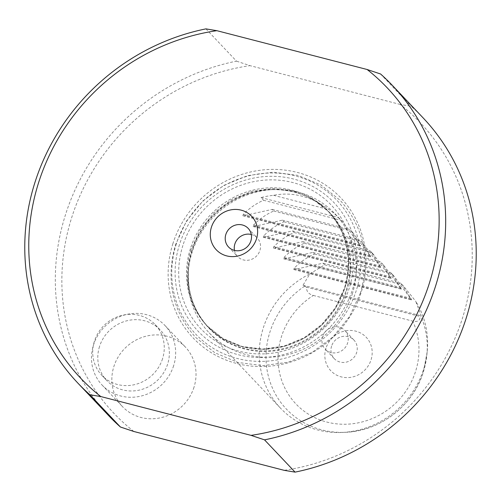 <?xml version="1.0" encoding="UTF-8"?>
<svg xmlns="http://www.w3.org/2000/svg" width="501" height="501" viewBox="0 0 501 501"><rect width="100%" height="100%" fill="white"/><g stroke="black" fill="none" stroke-linecap="round" stroke-linejoin="round"><path stroke-width="0.38" stroke-dasharray="2.5 1.88" d="M423.007 117.766A216.526 203.469 -43.4 0 0 411.127 106.256L400.205 104.452A211.115 198.383 136.6 0 1 462.373 318.436A211.115 198.383 136.6 0 1 284.142 470.32M99.517 346.529A36.811 34.588 -43.4 0 0 106.845 380.635A36.811 34.588 -43.4 0 0 140.956 389.69A36.811 34.588 -43.4 0 0 167.635 364.127A36.811 34.588 -43.4 0 0 160.307 330.021A36.811 34.588 -43.4 0 0 126.189 320.959A36.811 34.588 -43.4 0 0 99.517 346.529M162.543 358.747A36.811 34.588 136.6 0 1 135.865 384.317A36.811 34.588 136.6 0 1 101.753 375.255A36.811 34.588 136.6 0 1 94.426 341.15A36.811 34.588 136.6 0 1 121.098 315.586A36.811 34.588 136.6 0 1 155.216 324.642A36.811 34.588 136.6 0 1 162.543 358.747M194.012 387.185A43.305 40.694 136.6 0 1 162.631 417.27A43.305 40.694 136.6 0 1 122.494 406.612A43.305 40.694 136.6 0 1 113.877 366.488A43.305 40.694 136.6 0 1 145.259 336.409A43.305 40.694 136.6 0 1 185.389 347.061A43.305 40.694 136.6 0 1 194.012 387.185M173.64 365.68A43.305 40.694 136.6 0 1 142.259 395.759A43.305 40.694 136.6 0 1 102.129 385.1A43.305 40.694 136.6 0 1 93.505 344.976A43.305 40.694 136.6 0 1 124.887 314.897A43.305 40.694 136.6 0 1 165.023 325.556A43.305 40.694 136.6 0 1 173.64 365.68M234.462 250.419A13.533 12.719 -43.4 0 0 237.562 256.518A13.533 12.719 -43.4 0 0 250.105 259.85A13.533 12.719 -43.4 0 0 259.913 250.45A13.533 12.719 -43.4 0 0 257.22 237.912A13.533 12.719 -43.4 0 0 251.289 234.481M325.976 348.201A24.361 22.889 -43.4 0 0 341.262 376.89A24.361 22.889 -43.4 0 0 371.053 359.843A24.361 22.889 -43.4 0 0 355.766 331.155A24.361 22.889 -43.4 0 0 325.976 348.201M331.581 346.128A13.533 12.719 -43.4 0 0 334.28 358.666A13.533 12.719 -43.4 0 0 346.817 361.998A13.533 12.719 -43.4 0 0 356.624 352.598A13.533 12.719 -43.4 0 0 353.931 340.06A13.533 12.719 -43.4 0 0 341.388 336.728A13.533 12.719 -43.4 0 0 331.581 346.128M322.556 336.597A13.533 12.719 -43.4 0 0 325.249 349.134A13.533 12.719 -43.4 0 0 337.793 352.466A13.533 12.719 -43.4 0 0 347.6 343.066A13.533 12.719 -43.4 0 0 344.901 330.522A13.533 12.719 -43.4 0 0 332.363 327.197A13.533 12.719 -43.4 0 0 322.556 336.597M306.524 287.179L303.011 285.257L309.762 273.972A86.61 81.387 -43.4 0 0 263.288 327.942A86.61 81.387 -43.4 0 0 280.529 408.19A86.61 81.387 -43.4 0 0 342.051 432.451A86.61 81.387 -43.4 0 0 423.558 369.343A86.61 81.387 -43.4 0 0 427.184 351.852A86.61 81.387 -43.4 0 0 415.767 301.358L421.166 315.78L420.195 316.544C419.913 320.728 417.408 322.249 412.699 321.122A72.501 68.13 136.6 0 1 415.592 371.347A72.501 68.13 136.6 0 1 326.921 422.08A72.501 68.13 136.6 0 1 281.43 336.691A72.501 68.13 136.6 0 1 313.344 295.452C308.635 294.15 306.361 291.394 306.524 287.179L420.195 316.544M352.272 294.056A86.61 81.387 -43.4 0 0 335.031 213.808A86.61 81.387 -43.4 0 0 273.508 189.547A86.61 81.387 -43.4 0 0 192.002 252.654A86.61 81.387 -43.4 0 0 188.382 270.145A86.61 81.387 -43.4 0 0 209.243 332.902A86.61 81.387 -43.4 0 0 289.509 354.213A86.61 81.387 -43.4 0 0 352.272 294.056M309.762 273.972L324.648 264.791L323.12 263.182L295.252 269.319L293.811 269.538L294.175 268.179C300.243 262.01 307.007 257.295 314.465 254.038L312.937 252.423L285.069 258.566L283.622 258.779L283.992 257.42C290.06 251.251 296.824 246.536 304.282 243.279L302.754 241.67L274.886 247.807L273.44 248.026L273.809 246.667C279.877 240.499 286.641 235.783 294.1 232.527L292.571 230.911L264.703 237.054L263.257 237.267L263.626 235.908C269.695 229.74 276.458 225.03 283.917 221.768L282.389 220.158L254.521 226.295L253.074 226.515L253.443 225.156C259.512 218.987 266.275 214.271 273.734 211.015L272.206 209.399L244.338 215.543L242.891 215.756L243.261 214.403C249.329 208.228 256.092 203.519 263.551 200.262L261.002 197.569A86.61 81.387 136.6 0 1 273.527 195.309C292.565 191.582 311.152 196.386 329.295 209.712A86.61 81.387 136.6 0 1 338.595 217.616L342.941 222.162L359.411 244.407C360.476 246.223 360.833 246.598 360.495 245.546L351.057 230.729L353.124 232.915L369.594 255.159C370.659 256.975 371.022 257.357 370.677 256.299L361.24 241.482L363.306 243.674L379.777 265.918C380.841 267.728 381.205 268.11 380.86 267.058L371.423 252.241L370.164 250.957L373.495 254.427L389.96 276.671C391.024 278.487 391.387 278.869 391.043 277.811L381.605 262.994L383.678 265.186L400.142 287.43C401.207 289.24 401.57 289.622 401.226 288.57L391.788 273.753L390.529 272.469L393.861 275.938L410.332 298.183C411.39 299.999 411.753 300.375 411.409 299.322L401.971 284.505L400.712 283.222L404.044 286.697L415.767 301.358M293.805 269.538L411.515 299.942L411.409 299.322L295.252 269.319M401.332 289.183L401.226 288.57L285.069 258.566M273.44 248.026L391.149 278.431L391.043 277.811L274.886 247.807M263.257 237.267L380.967 267.678L380.86 267.058L264.703 237.054M253.074 226.515L370.784 256.919L370.677 256.299L254.521 226.295M242.891 215.762L360.601 246.166L360.495 245.546L244.338 215.543M172.889 243.655A101.766 95.628 -43.4 0 0 236.741 363.507A101.766 95.628 -43.4 0 0 361.208 292.302A101.766 95.628 -43.4 0 0 297.35 172.444A101.766 95.628 -43.4 0 0 172.889 243.655M205.93 28.876L236.478 61.141A216.526 203.469 -43.4 0 0 65.437 214.885A216.526 203.469 -43.4 0 0 108.542 415.504M380.578 73.991L411.127 106.256M313.344 295.452L412.699 321.122M133.892 431.505A211.115 198.383 136.6 0 1 71.718 217.522A211.115 198.383 136.6 0 1 249.949 65.637L236.478 61.141M400.205 104.452L249.949 65.637M303.011 285.257L421.166 315.78M324.648 264.791L402.24 284.837M323.12 263.182L400.712 283.222M314.465 254.038L392.058 274.078M312.937 252.423L390.529 272.469M304.282 243.279L381.875 263.326M302.754 241.67L380.347 261.71M294.1 232.527L371.686 252.567M292.571 230.911L370.164 250.957M283.917 221.768L361.503 241.814M282.389 220.158L359.981 240.198M273.734 211.015L351.32 231.061M272.206 209.399L349.792 229.445M263.551 200.262L341.137 220.302M261.002 197.569L338.595 217.616M273.527 195.309L329.295 209.712M304.583 286.19A82.959 77.956 -43.4 0 0 269.87 332.201A82.959 77.956 -43.4 0 0 345.314 432.307A82.959 77.956 -43.4 0 0 423.383 371.855A82.959 77.956 -43.4 0 0 426.852 355.103A82.959 77.956 -43.4 0 0 420.909 316.237M176.314 243.949A97.263 91.395 -43.4 0 0 237.342 358.497A97.263 91.395 -43.4 0 0 356.292 290.442A97.263 91.395 -43.4 0 0 295.271 175.895A97.263 91.395 -43.4 0 0 176.314 243.949M179.49 244.544A93.537 87.894 -43.4 0 0 238.175 354.708A93.537 87.894 -43.4 0 0 352.572 289.259A93.537 87.894 -43.4 0 0 293.88 179.101A93.537 87.894 -43.4 0 0 179.49 244.544M190.43 248.59A83.366 78.338 -43.4 0 0 207.019 325.832A83.366 78.338 -43.4 0 0 284.28 346.341A83.366 78.338 -43.4 0 0 344.688 288.438A83.366 78.338 -43.4 0 0 328.092 211.203A83.366 78.338 -43.4 0 0 250.838 190.687A83.366 78.338 -43.4 0 0 190.43 248.59M182.89 245.427A89.861 84.437 -43.4 0 0 239.271 351.257A89.861 84.437 -43.4 0 0 349.172 288.376A89.861 84.437 -43.4 0 0 292.791 182.552A89.861 84.437 -43.4 0 0 182.89 245.427M346.216 290.054A83.366 78.338 -43.4 0 0 329.62 212.819A83.366 78.338 -43.4 0 0 252.366 192.303A83.366 78.338 -43.4 0 0 191.958 250.206A83.366 78.338 -43.4 0 0 208.554 327.447A83.366 78.338 -43.4 0 0 285.808 347.957A83.366 78.338 -43.4 0 0 346.216 290.054M192.146 250.575A83.586 78.544 -43.4 0 0 188.652 267.453A83.586 78.544 -43.4 0 0 252.88 350.681A83.586 78.544 -43.4 0 0 346.817 290.53A83.586 78.544 -43.4 0 0 270.809 189.666A83.586 78.544 -43.4 0 0 192.146 250.575M294.175 268.179L410.332 298.183M283.992 257.42L400.142 287.43M273.809 246.667L389.96 276.671M263.626 235.908L379.777 265.918M253.443 225.156L369.594 255.159M243.261 214.403L359.411 244.407M101.753 375.255L106.845 380.635M102.129 385.1L122.494 406.612M248.189 228.375L257.22 237.912M334.28 358.666L325.249 349.134M427.184 351.852L423.37 371.936C413.237 405.509 380.04 431.217 345.314 432.307L342.051 432.451M335.031 213.808L342.941 222.162M351.057 230.729L353.124 232.915M361.24 241.482L363.306 243.674M371.423 252.241L373.495 254.427M381.605 262.994L383.678 265.186M391.788 273.753L393.861 275.938M401.971 284.505L404.044 286.697M273.508 189.547L270.809 189.666C294.25 189.015 313.858 196.73 329.62 212.819L328.092 211.203C347.35 232.934 352.823 258.541 344.506 288.025L335.388 307.714L321.573 324.704L304.019 337.812L283.961 346.116L262.793 349.059L241.989 346.467L222.97 338.538L207.019 325.832L208.554 327.447C193.348 310.827 186.716 290.824 188.652 267.453L188.382 270.145M209.243 332.902L280.529 408.19M283.622 258.779L401.332 289.19M353.931 340.06L344.901 330.522M228.537 246.987L237.562 256.518M165.023 325.556L185.389 347.061M155.216 324.642L160.307 330.021M360.319 293.242L349.46 316.688L333.027 336.86L312.148 352.385L288.232 362.21L262.912 365.655L237.906 362.461L214.942 352.823L195.609 337.398C172.219 310.877 165.53 279.946 175.557 244.601L186.422 221.148L202.855 200.976L223.734 185.451L247.644 175.626L272.97 172.181L297.97 175.381L320.934 185.013L340.267 200.438C363.663 226.959 370.345 257.89 360.319 293.242M191.038 249.511C182.727 278.988 188.188 304.564 207.401 326.232L223.321 338.914L242.315 346.824L263.1 349.41L284.267 346.46L304.332 338.15L321.899 325.03L335.72 308.027L344.838 288.325C353.149 258.848 347.694 233.278 328.474 211.604L312.555 198.922L293.561 191.013L272.776 188.426L251.608 191.376L231.543 199.692L213.977 212.806L200.156 229.815L191.038 249.511"/><path stroke-width="0.75" d="M295.07 472.124A216.526 203.469 -43.4 0 0 466.112 318.385A216.526 203.469 -43.4 0 0 423.007 117.766L392.458 85.496A216.526 203.469 136.6 0 1 432.776 294.337A216.526 203.469 136.6 0 1 264.522 439.859L295.07 472.124L284.142 470.32L133.892 431.505L120.422 427.009A216.526 203.469 -43.4 0 1 108.542 415.504L77.993 383.234A216.526 203.469 136.6 0 1 34.888 182.614A216.526 203.469 136.6 0 1 205.93 28.876L216.858 30.68A211.115 198.383 -43.4 0 0 38.627 182.564A211.115 198.383 -43.4 0 0 100.795 396.548L89.873 394.744A216.526 203.469 136.6 0 1 77.993 383.234M256.493 238.845A24.361 22.889 -43.4 0 0 241.206 210.157A24.361 22.889 -43.4 0 0 211.416 227.203A24.361 22.889 -43.4 0 0 226.696 255.892A24.361 22.889 -43.4 0 0 256.493 238.845M250.882 240.912A13.533 12.719 -43.4 0 0 248.189 228.375A13.533 12.719 -43.4 0 0 235.645 225.043A13.533 12.719 -43.4 0 0 225.838 234.443A13.533 12.719 -43.4 0 0 228.537 246.987A13.533 12.719 -43.4 0 0 241.075 250.312A13.533 12.719 -43.4 0 0 250.882 240.912M251.289 234.481A13.533 12.719 -43.4 0 0 234.869 243.981A13.533 12.719 -43.4 0 0 234.462 250.419M89.873 394.744L120.422 427.009M100.795 396.548L251.051 435.363A211.115 198.383 -43.4 0 0 429.282 283.478A211.115 198.383 -43.4 0 0 367.108 69.495L380.578 73.991A216.526 203.469 136.6 0 1 392.458 85.496M367.108 69.495L216.858 30.68M264.522 439.859L251.051 435.363"/></g></svg>
